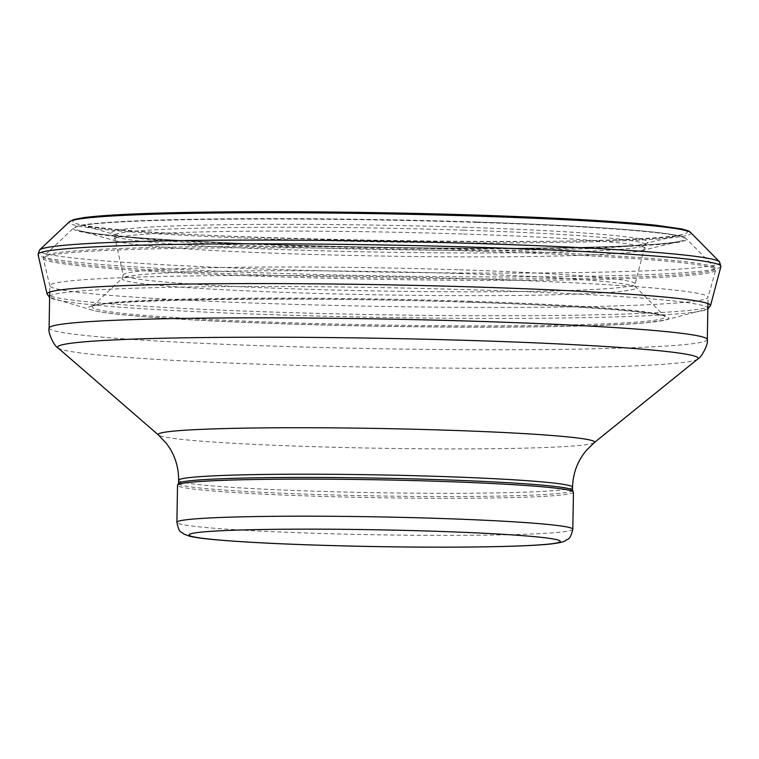 <?xml version="1.0" encoding="UTF-8"?>
<svg xmlns="http://www.w3.org/2000/svg" width="759" height="759" viewBox="0 0 759 759"><rect width="100%" height="100%" fill="white"/><g stroke="black" fill="none" stroke-linecap="round" stroke-linejoin="round"><path stroke-width="0.57" stroke-dasharray="3.79 2.85" d="M463.521 234.019A265.83 12.03 1 0 1 641.649 250.593A265.83 12.03 1 0 1 379.557 256.011A265.83 12.03 1 0 1 117.806 241.457A265.83 12.03 1 0 1 463.521 234.019M573.453 492.164A197.995 8.956 1 0 1 375.335 497.667A197.995 8.956 1 0 1 177.53 485.248M572.438 490.2A196.998 8.918 1 0 1 572.495 490.428A196.998 8.918 1 0 1 375.373 495.912A196.998 8.918 1 0 1 178.555 483.559A196.998 8.918 1 0 1 178.621 483.322M482.648 279.122A329.159 14.895 1 0 1 708.052 297.205A329.159 14.895 1 0 1 708.024 297.376A329.159 14.895 1 0 1 378.675 306.351A329.159 14.895 1 0 1 49.847 285.887A329.159 14.895 1 0 1 49.828 285.716A329.159 14.895 1 0 1 482.648 279.122M476.111 222.074A305.194 13.814 1 0 1 680.605 241.106A305.194 13.814 1 0 1 379.709 247.32A305.194 13.814 1 0 1 79.211 230.613A305.194 13.814 1 0 1 476.111 222.074M476.557 222.396A306.627 13.88 1 0 1 686.212 238.592A306.627 13.88 1 0 1 379.699 247.766A306.627 13.88 1 0 1 73.699 227.899A306.627 13.88 1 0 1 476.557 222.396M572.808 529.241A197.995 8.956 1 0 1 374.69 534.744A197.995 8.956 1 0 1 176.885 522.334M572.552 487.202A196.998 8.918 1 0 1 375.43 492.676A196.998 8.918 1 0 1 178.612 480.324M594.231 442.649A218.222 9.876 1 0 1 376.198 448.189A218.222 9.876 1 0 1 158.498 435.049M697.663 359.111A320.317 14.497 1 0 1 377.612 367.242A320.317 14.497 1 0 1 58.054 347.945M707.312 339.548A329.159 14.895 1 0 1 377.935 348.704A329.159 14.895 1 0 1 49.088 328.059M485.381 251.485A336.303 15.218 1 0 1 715.642 270.138A336.303 15.218 1 0 1 379.149 279.303A336.303 15.218 1 0 1 43.187 258.402A336.303 15.218 1 0 1 485.381 251.485M485.276 250.081A335.905 15.199 1 0 1 714.95 267.823A335.905 15.199 1 0 1 379.177 277.87A335.905 15.199 1 0 1 43.956 256.115A335.905 15.199 1 0 1 485.276 250.081M463.559 227.254A268.155 12.135 1 0 1 464.375 227.283A268.155 12.135 1 0 1 644.182 243.971A268.155 12.135 1 0 1 379.671 249.464A268.155 12.135 1 0 1 115.51 234.749A268.155 12.135 1 0 1 463.559 227.254M463.474 230.157A265.46 12.011 1 0 1 645.235 244.863A265.46 12.011 1 0 1 379.623 252.111A265.46 12.011 1 0 1 114.429 235.603A265.46 12.011 1 0 1 455.988 229.92A265.46 12.011 1 0 1 463.474 230.157M468.256 215.015A307.215 13.899 1 0 1 476.87 215.281A307.215 13.899 1 0 1 682.815 234.417A307.215 13.899 1 0 1 379.823 240.698A307.215 13.899 1 0 1 77.228 223.848A307.215 13.899 1 0 1 468.256 215.015M690.699 232.577A311.019 14.079 1 0 1 379.804 241.884A311.019 14.079 1 0 1 69.42 221.732M719.541 261.817A340.402 15.408 1 0 1 379.282 271.997A340.402 15.408 1 0 1 39.572 249.948M720.898 266.504A341.493 15.455 1 0 1 379.215 275.83A341.493 15.455 1 0 1 38.064 254.588M710.509 305.649A331.787 15.019 1 0 1 378.532 314.7A331.787 15.019 1 0 1 47.077 294.065M480.542 290.071A329.093 14.895 1 0 1 482.439 290.128A329.093 14.895 1 0 1 703.1 310.611A329.093 14.895 1 0 1 378.485 317.347A329.093 14.895 1 0 1 54.306 299.293A329.093 14.895 1 0 1 473.863 289.853A329.093 14.895 1 0 1 480.542 290.071M470.011 302.12A290.223 13.131 1 0 1 664.656 320.175A290.223 13.131 1 0 1 378.333 326.123A290.223 13.131 1 0 1 92.399 310.184A290.223 13.131 1 0 1 469.442 302.101A290.223 13.131 1 0 1 470.011 302.12M468.834 301.247A286.437 12.96 1 0 1 664.685 316.38A286.437 12.96 1 0 1 378.352 324.937A286.437 12.96 1 0 1 92.503 306.389A286.437 12.96 1 0 1 467.136 301.19A286.437 12.96 1 0 1 468.834 301.247M460.096 273.563A257.111 11.632 1 0 1 635.89 287.149A257.111 11.632 1 0 1 378.883 294.834A257.111 11.632 1 0 1 122.294 278.183A257.111 11.632 1 0 1 460.096 273.563M459.508 269.815A256.001 11.584 1 0 1 459.812 269.825A256.001 11.584 1 0 1 635.093 284.008A256.001 11.584 1 0 1 378.95 291.001A256.001 11.584 1 0 1 123.205 275.071A256.001 11.584 1 0 1 459.508 269.815M641.649 250.593L680.605 241.106C662.626 245.85 573.937 248.81 462.924 248.212C377.033 247.842 280.688 245.442 207.254 241.855C137.436 238.392 94.761 234.635 79.211 230.613L117.806 241.457M49.847 285.887L43.187 258.402L43.956 256.115L73.699 227.899C76.469 225.983 82.883 224.579 92.949 223.706C117.749 221.163 159.732 219.56 218.905 218.896C294.625 218.061 391.578 219.237 476.254 222.007C558.007 224.73 618.044 228.184 656.345 232.368C668.224 233.715 676.592 235.062 681.459 236.419L686.212 238.592L714.95 267.823L715.642 270.138L708.024 297.376M707.938 303.553L708.052 297.205M49.715 292.063L49.828 285.716M645.235 244.863L646.251 243.297L682.815 234.417C647.171 248.667 112.37 239.332 77.228 223.848L115.51 234.749L113.47 234L114.429 235.603L123.205 275.071L122.294 278.183L92.256 306.589C95.501 299.739 300.251 296.143 469.309 302.281C577.599 305.422 661.374 312.585 664.922 316.579L635.89 287.149L635.093 284.008L645.235 244.863M707.843 308.894L664.656 320.175L646.677 322.727C600.663 327.262 472.269 328.476 347.47 325.602C261.779 323.619 193.336 320.611 142.142 316.56C116.886 314.511 100.311 312.385 92.399 310.184L49.62 297.405"/><path stroke-width="1.14" d="M176.885 522.334L177.53 485.248A197.995 8.956 1 0 1 177.606 485.02A197.995 8.956 1 0 1 437.877 481.291A197.995 8.956 1 0 1 573.396 491.927A197.995 8.956 1 0 1 573.453 492.164L572.808 529.241C569.924 541.575 567.201 538.368 565.55 540.664C564.544 541.271 561.869 542.751 550.18 544.042C520.152 547.296 434.148 548.017 353.504 546.138C293.951 544.734 247.823 542.59 215.129 539.715C203.554 538.681 195.063 537.514 189.655 536.215L184.001 534.137C180.765 530.721 179.541 534.535 176.885 522.334A197.995 8.956 1 0 1 437.231 518.369A197.995 8.956 1 0 1 572.808 529.241M177.606 485.02L178.621 483.322A196.998 8.918 1 0 1 437.601 479.612A196.998 8.918 1 0 1 572.438 490.2L573.396 491.927M433.114 531.196A185.613 8.396 1 0 1 497.923 546.575A185.613 8.396 1 0 1 192.852 536.67A185.613 8.396 1 0 1 433.114 531.196M178.555 483.436L178.612 480.324A196.998 8.918 1 0 1 437.658 476.377A196.998 8.918 1 0 1 572.552 487.202L572.495 490.314M178.612 480.324C178.707 468.256 175.547 457.231 169.124 447.26L166.164 443.114L158.498 435.049A218.222 9.876 1 0 1 445.135 430.135A218.222 9.876 1 0 1 594.231 442.649L586.29 450.448L583.187 454.489C576.413 464.233 572.874 475.134 572.552 487.202M158.498 435.049L58.054 347.945A320.317 14.497 1 0 1 478.796 340.744A320.317 14.497 1 0 1 697.663 359.111L594.231 442.649M58.054 347.945C54.714 346.948 47.513 332.489 49.088 328.059A329.159 14.895 1 0 1 481.908 321.474A329.159 14.895 1 0 1 707.312 339.548C708.726 344.036 701.031 358.229 697.663 359.111M690.699 232.577C688.593 231.685 692.455 231.694 681.487 228.914L655.842 225.214C614.894 220.954 552.419 217.501 468.426 214.835C388.067 212.321 297.964 211.239 225.47 211.894C155.775 212.558 108.67 214.446 84.145 217.558L73.965 219.484L69.42 221.732A311.019 14.079 1 0 1 468.958 215.869A311.019 14.079 1 0 1 478.047 216.154A311.019 14.079 1 0 1 690.699 232.577L719.541 261.817L720.898 266.504L710.509 305.649L707.843 308.894M69.42 221.732L39.572 249.948A340.402 15.408 1 0 1 476.832 243.516A340.402 15.408 1 0 1 486.804 243.838A340.402 15.408 1 0 1 719.541 261.817M39.572 249.948L38.064 254.588A341.493 15.455 1 0 1 477.439 247.273A341.493 15.455 1 0 1 487.079 247.576A341.493 15.455 1 0 1 720.898 266.504M38.064 254.588L47.077 294.065A331.787 15.019 1 0 1 480.627 287.168A331.787 15.019 1 0 1 483.341 287.263A331.787 15.019 1 0 1 710.509 305.649M707.312 339.548L707.938 303.553M49.088 328.059L49.715 292.063M47.077 294.065L49.62 297.405"/></g></svg>
